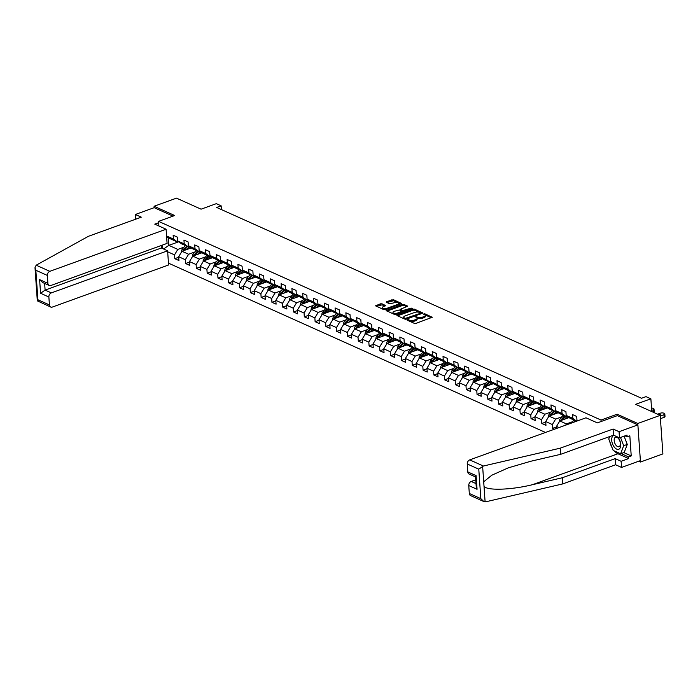 <?xml version="1.0" encoding="UTF-8"?>
<svg xmlns="http://www.w3.org/2000/svg" width="700" height="700" viewBox="0 0 700 700"><rect width="100%" height="100%" fill="white"/><g stroke="black" fill="none" stroke-linecap="round" stroke-linejoin="round"><path stroke-width="1.05" d="M407.339 319.716L407.199 320.154L414.418 323.4L415.975 323.382L432.25 317.266L424.795 313.784L423.404 314.064L424.498 314.65A3.561 1.391 -4 0 1 425.241 315.42A3.561 1.391 -4 0 1 423.859 316.645L422.537 317.126A3.561 1.391 -4 0 1 417.55 317.17L415.52 316.759L416.316 317.608A3.561 1.391 -4 0 1 417.06 318.386A3.561 1.391 -4 0 1 415.678 319.611L414.356 320.084A3.561 1.391 -4 0 1 409.369 320.127L407.339 319.716M382.007 303.809L380.45 303.826L375.567 305.812L383.819 309.654L385.376 309.645L401.651 303.52L393.4 299.688L386.479 301.639L386.277 302.26L389.707 303.809L393.925 302.829A2.984 1.164 -4 0 1 397.014 302.514A2.984 1.164 -4 0 1 398.711 303.433A2.984 1.164 -4 0 1 397.556 304.456L387.135 308.236A2.984 1.164 -4 0 1 384.037 308.551A2.984 1.164 -4 0 1 382.34 307.624A2.984 1.164 -4 0 1 383.495 306.6L385.665 305.594L382.007 303.809L382.078 304.85L376.442 306.346M638.697 461.23L640.483 462.026L637.779 423.474L660.196 415.363L635.626 404.329L650.869 398.808L646.021 396.637L641.541 398.256L216.668 207.454L221.148 205.835L216.309 203.656L201.066 209.178L176.496 198.144L154.088 206.264L154.184 207.664L173.031 216.125M637.779 423.474L617.164 414.216L601.029 420.053L158.576 221.366L174.711 215.521L154.088 206.264M397.127 314.921L396.926 315.543L404.941 319.139L406.499 319.13L422.774 313.014L414.523 309.172L412.965 309.181L397.127 314.921L397.18 315.656M394.38 314.396L386.137 310.555L402.404 304.439L403.961 304.43L407.627 306.206L400.339 309.295L402.841 310.564L411.092 308.131L412.344 308.289L395.938 314.387L394.38 314.396M660.196 415.363L662.891 453.915L640.483 462.026M158.9 225.995L158.576 221.366M168.472 263.148L545.484 432.46M601.029 420.053L601.125 421.514M178.71 257.25L174.79 258.676L178.938 260.54L178.675 256.734L185.316 259.717L185.588 263.524L189.735 265.387L189.472 261.581L196.114 264.565L196.376 268.371L200.532 270.235L200.261 266.429L206.911 269.412L207.174 273.219L211.321 275.082L211.059 271.276L217.7 274.26L217.971 278.066L222.119 279.93L221.856 276.124L228.498 279.108L228.76 282.914L232.916 284.777L232.645 280.971L239.295 283.955L239.557 287.761L243.714 289.625L243.443 285.819L250.084 288.803L250.355 292.609L254.502 294.473L254.24 290.666L260.881 293.65L261.144 297.456L265.3 299.32L265.037 295.514L271.679 298.498L271.941 302.304L276.098 304.168L275.826 300.361L282.467 303.345L282.739 307.151L286.886 309.015L286.624 305.209L293.265 308.192L293.536 311.999L297.684 313.863L297.421 310.056L304.062 313.04L304.325 316.846L308.481 318.71L308.21 314.904L314.86 317.887L315.123 321.694L319.27 323.558L319.007 319.751L325.649 322.735L325.92 326.541L330.067 328.405L329.805 324.599L336.446 327.582L336.709 331.389L340.865 333.252L340.602 329.446L347.244 332.43L347.506 336.236L351.662 338.1L351.391 334.294L358.033 337.277L358.304 341.084L362.451 342.947L362.189 339.141L368.83 342.125L369.101 345.931L373.249 347.795L372.986 343.989L379.627 346.973L379.89 350.779L384.046 352.642L383.775 348.836L390.425 351.82L390.688 355.626L394.835 357.49L394.572 353.684L401.214 356.668L401.485 360.474L405.632 362.338L405.37 358.531L412.011 361.515L412.274 365.321L416.43 367.185L416.159 363.379L422.809 366.363L423.071 370.169L427.227 372.033L426.956 368.226L433.598 371.21L433.869 375.016L438.016 376.88L437.754 373.074L444.395 376.058L444.658 379.864L448.814 381.727L448.551 377.921L455.192 380.905L455.455 384.711L459.611 386.575L459.34 382.769L465.981 385.752L466.252 389.559L470.4 391.422L470.137 387.625L476.779 390.6L477.05 394.406L481.198 396.27L480.935 392.473L487.576 395.447L487.839 399.254L491.995 401.118L491.724 397.32L498.374 400.295L498.636 404.101L502.784 405.965L502.521 402.168L509.162 405.151L509.434 408.949L513.581 410.812L513.319 407.015L519.96 409.999L520.222 413.796L524.379 415.66L524.108 411.863L530.758 414.846L531.02 418.644L535.176 420.507L534.905 416.71L541.546 419.694L541.817 423.491L545.965 425.355L545.702 421.558L552.344 424.541L552.606 428.339L554.505 429.196M174.79 258.676L174.519 254.87L167.676 251.79M162.689 248.596L162.444 245.088M166.565 235.953L173.416 239.032L173.154 235.226L177.301 237.09L177.564 240.896L184.214 243.88L183.942 240.074L188.099 241.938L188.361 245.744L195.002 248.727L194.74 244.921L198.888 246.785L199.159 250.591L205.8 253.575L205.537 249.769L209.685 251.632L209.956 255.439L216.597 258.422L216.326 254.616L220.482 256.48L220.745 260.286L227.386 263.27L227.124 259.464L231.28 261.328L231.543 265.134L238.184 268.118L237.921 264.311L242.069 266.175L242.34 269.981L248.981 272.965L248.71 269.159L252.866 271.023L253.129 274.829L259.779 277.812L259.507 274.006L263.664 275.87L263.926 279.676L270.567 282.66L270.305 278.854L274.453 280.717L274.724 284.524L281.365 287.507L281.102 283.701L285.25 285.565L285.512 289.371L292.162 292.355L291.891 288.549L296.047 290.412L296.31 294.219L302.951 297.203L302.689 293.396L306.836 295.26L307.108 299.066L313.749 302.05L313.486 298.244L317.634 300.108L317.905 303.914L324.546 306.898L324.275 303.091L328.431 304.955L328.694 308.761L335.335 311.745L335.072 307.939L339.229 309.803L339.491 313.609L346.132 316.592L345.87 312.786L350.017 314.65L350.289 318.456L356.93 321.44L356.659 317.634L360.815 319.498L361.078 323.304L367.727 326.287L367.456 322.481L371.613 324.345L371.875 328.151L378.516 331.135L378.254 327.329L382.401 329.192L382.672 332.999L389.314 335.983L389.051 332.176L393.199 334.049L393.461 337.846L400.111 340.83L399.84 337.024L403.996 338.896L404.259 342.694L410.9 345.678L410.637 341.871L414.785 343.744L415.056 347.541L421.697 350.525L421.435 346.719L425.582 348.591L425.854 352.389L432.495 355.373L432.224 351.575L436.38 353.439L436.642 357.236L443.284 360.22L443.021 356.422L447.178 358.286L447.44 362.084L454.081 365.067L453.819 361.27L457.966 363.134L458.238 366.931L464.879 369.915L464.608 366.118L468.764 367.981L469.026 371.779L475.676 374.762L475.405 370.965L479.561 372.829L479.824 376.626L486.465 379.61L486.202 375.812L490.35 377.676L490.621 381.474L497.262 384.457L497 380.66L501.148 382.524L501.41 386.321L508.06 389.305L507.789 385.507L511.945 387.371L512.207 391.169L518.849 394.152L518.586 390.355L522.734 392.219L523.005 396.016L529.646 399L529.384 395.203L533.531 397.066L533.803 400.864L540.444 403.848L540.173 400.05L544.329 401.914L544.591 405.711L551.233 408.695L550.97 404.898L555.126 406.761L555.389 410.567L562.03 413.543L561.767 409.745L565.915 411.609L566.186 415.415L572.827 418.39L572.556 414.592L576.712 416.456L576.975 420.262L577.964 420.7M559.046 427.551L556.5 426.405L556.64 428.418M194.801 252.009L188.615 254.249L181.965 251.265L191.275 247.896M189.184 246.348L188.09 246.75L181.449 243.766L177.564 240.896M181.965 251.265L178.675 256.734M188.615 254.249L185.316 259.717M184.214 243.88L188.09 246.75M205.599 256.856L199.404 259.096L192.763 256.113L202.072 252.744M199.981 251.195L198.879 251.598L192.237 248.614L188.361 245.744M192.763 256.113L189.472 261.581M199.404 259.096L196.114 264.565M195.002 248.727L198.879 251.598M216.396 261.704L210.201 263.944L203.56 260.96L212.861 257.591M210.77 256.043L209.676 256.445L203.035 253.461L199.159 250.591M203.56 260.96L200.261 266.429M210.201 263.944L206.911 269.412M205.8 253.575L209.676 256.445M227.185 266.551L220.999 268.791L214.357 265.808L223.659 262.439M221.567 260.89L220.474 261.293L213.832 258.309L209.956 255.439M214.357 265.808L211.059 271.276M220.999 268.791L217.7 274.26M216.597 258.422L220.474 261.293M237.983 271.399L231.787 273.639L225.146 270.655L234.456 267.286M232.365 265.738L231.271 266.14L224.621 263.156L220.745 260.286M225.146 270.655L221.856 276.124M231.787 273.639L228.498 279.108M227.386 263.27L231.271 266.14M248.78 276.246L242.585 278.486L235.944 275.502L245.245 272.134M243.162 270.585L242.06 270.988L235.419 268.004L231.543 265.134M235.944 275.502L232.645 280.971M242.585 278.486L239.295 283.955M238.184 268.118L242.06 270.988M259.569 281.094L253.382 283.334L246.741 280.35L256.043 276.981M253.951 275.433L252.858 275.835L246.216 272.851L242.34 269.981M246.741 280.35L243.443 285.819M253.382 283.334L250.084 288.803M248.981 272.965L252.858 275.835M270.366 285.941L264.18 288.181L257.53 285.197L266.84 281.829M264.749 280.28L263.655 280.683L257.005 277.699L253.129 274.829M257.53 285.197L254.24 290.666M264.18 288.181L260.881 293.65M259.779 277.812L263.655 280.683M281.164 290.789L274.969 293.029L268.328 290.045L277.637 286.676M275.546 285.127L274.444 285.53L267.803 282.546L263.926 279.676M268.328 290.045L265.037 295.514M274.969 293.029L271.679 298.498M270.567 282.66L274.444 285.53M291.953 295.636L285.766 297.876L279.125 294.892L288.426 291.524M286.335 289.975L285.241 290.377L278.6 287.394L274.724 284.524M279.125 294.892L275.826 300.361M285.766 297.876L282.467 303.345M281.365 287.507L285.241 290.377M302.75 300.484L296.564 302.724L289.914 299.74L299.224 296.371M297.132 294.831L296.039 295.225L289.398 292.241L285.512 289.371M289.914 299.74L286.624 305.209M296.564 302.724L293.265 308.192M292.162 292.355L296.039 295.225M313.547 305.331L307.352 307.571L300.711 304.588L310.021 301.219M307.93 299.679L306.828 300.072L300.186 297.089L296.31 294.219M300.711 304.588L297.421 310.056M307.352 307.571L304.062 313.04M302.951 297.203L306.828 300.072M324.345 310.179L318.15 312.419L311.509 309.435L320.81 306.066M318.719 304.526L317.625 304.92L310.984 301.936L307.108 299.066M311.509 309.435L308.21 314.904M318.15 312.419L314.86 317.887M313.749 302.05L317.625 304.92M335.134 315.026L328.947 317.266L322.306 314.283L331.608 310.914M329.516 309.374L328.422 309.767L321.781 306.784L317.905 303.914M322.306 314.283L319.007 319.751M328.947 317.266L325.649 322.735M324.546 306.898L328.422 309.767M345.931 319.874L339.736 322.114L333.095 319.13L342.405 315.761M340.314 314.221L339.22 314.615L332.57 311.631L328.694 308.761M333.095 319.13L329.805 324.599M339.736 322.114L336.446 327.582M335.335 311.745L339.22 314.615M356.729 324.721L350.534 326.961L343.892 323.986L353.194 320.609M351.111 319.069L350.009 319.463L343.368 316.479L339.491 313.609M343.892 323.986L340.602 329.446M350.534 326.961L347.244 332.43M346.132 316.592L350.009 319.463M367.517 329.569L361.331 331.809L354.69 328.834L363.991 325.456M361.9 323.916L360.806 324.31L354.165 321.326L350.289 318.456M354.69 328.834L351.391 334.294M361.331 331.809L358.033 337.277M356.93 321.44L360.806 324.31M378.315 334.416L372.129 336.656L365.479 333.681L374.789 330.312M372.697 328.764L371.604 329.158L364.954 326.174L361.078 323.304M365.479 333.681L362.189 339.141M372.129 336.656L368.83 342.125M367.727 326.287L371.604 329.158M389.113 339.264L382.918 341.512L376.276 338.529L385.586 335.16M383.495 333.611L382.392 334.005L375.751 331.021L371.875 328.151M376.276 338.529L372.986 343.989M382.918 341.512L379.627 346.973M378.516 331.135L382.392 334.005M399.901 344.111L393.715 346.36L387.074 343.376L396.375 340.007M394.284 338.459L393.19 338.852L386.549 335.869L382.672 332.999M387.074 343.376L383.775 348.836M393.715 346.36L390.425 351.82M389.314 335.983L393.19 338.852M410.699 348.959L404.512 351.207L397.871 348.224L407.172 344.855M405.081 343.306L403.988 343.7L397.346 340.716L393.461 337.846M397.871 348.224L394.572 353.684M404.512 351.207L401.214 356.668M400.111 340.83L403.988 343.7M421.496 353.806L415.301 356.055L408.66 353.071L417.97 349.703M415.879 348.154L414.776 348.547L408.135 345.564L404.259 342.694M408.66 353.071L405.37 358.531M415.301 356.055L412.011 361.515M410.9 345.678L414.776 348.547M432.294 358.654L426.099 360.902L419.457 357.919L428.759 354.55M426.668 353.001L425.574 353.395L418.933 350.411L415.056 347.541M419.457 357.919L416.159 363.379M426.099 360.902L422.809 366.363M421.697 350.525L425.574 353.395M443.082 363.501L436.896 365.75L430.255 362.766L439.556 359.398M437.465 357.849L436.371 358.243L429.73 355.259L425.854 352.389M430.255 362.766L426.956 368.226M436.896 365.75L433.598 371.21M432.495 355.373L436.371 358.243M453.88 368.349L447.694 370.598L441.044 367.614L450.354 364.245M448.262 362.696L447.169 363.09L440.519 360.106L436.642 357.236M441.044 367.614L437.754 373.074M447.694 370.598L444.395 376.058M443.284 360.22L447.169 363.09M464.677 373.205L458.483 375.445L451.841 372.461L461.142 369.092M459.06 367.544L457.957 367.938L451.316 364.954L447.44 362.084M451.841 372.461L448.551 377.921M458.483 375.445L455.192 380.905M454.081 365.067L457.957 367.938M475.466 378.053L469.28 380.293L462.639 377.309L471.94 373.94M469.849 372.391L468.755 372.785L462.114 369.801L458.238 366.931M462.639 377.309L459.34 382.769M469.28 380.293L465.981 385.752M464.879 369.915L468.755 372.785M486.264 382.9L480.077 385.14L473.427 382.156L482.738 378.787M480.646 377.239L479.552 377.632L472.903 374.649L469.026 371.779M473.427 382.156L470.137 387.625M480.077 385.14L476.779 390.6M475.676 374.762L479.552 377.632M497.061 387.748L490.866 389.988L484.225 387.004L493.535 383.635M491.444 382.086L490.341 382.48L483.7 379.496L479.824 376.626M484.225 387.004L480.935 392.473M490.866 389.988L487.576 395.447M486.465 379.61L490.341 382.48M507.85 392.595L501.664 394.835L495.023 391.851L504.324 388.483M502.233 386.934L501.139 387.328L494.498 384.344L490.621 381.474M495.023 391.851L491.724 397.32M501.664 394.835L498.374 400.295M497.262 384.457L501.139 387.328M518.648 397.442L512.461 399.683L505.82 396.699L515.121 393.33M513.03 391.781L511.936 392.175L505.295 389.191L501.41 386.321M505.82 396.699L502.521 402.168M512.461 399.683L509.162 405.151M508.06 389.305L511.936 392.175M529.445 402.29L523.25 404.53L516.609 401.546L525.919 398.178M523.827 396.629L522.725 397.023L516.084 394.039L512.207 391.169M516.609 401.546L513.319 407.015M523.25 404.53L519.96 409.999M518.849 394.152L522.725 397.023M540.242 407.137L534.048 409.377L527.406 406.394L536.707 403.025M534.616 401.476L533.523 401.87L526.881 398.886L523.005 396.016M527.406 406.394L524.108 411.863M534.048 409.377L530.758 414.846M529.646 399L533.523 401.87M551.031 411.985L544.845 414.225L538.204 411.241L547.505 407.873M545.414 406.324L544.32 406.717L537.679 403.734L533.803 400.864M538.204 411.241L534.905 416.71M544.845 414.225L541.546 419.694M540.444 403.848L544.32 406.717M561.829 416.832L555.642 419.072L548.992 416.089L558.303 412.72M556.211 411.171L555.117 411.565L548.468 408.581L544.591 405.711M548.992 416.089L545.702 421.558M555.642 419.072L552.344 424.541M551.233 408.695L555.117 411.565M572.626 421.68L566.431 423.92L559.79 420.936L569.091 417.567M567.009 416.019L565.906 416.412L559.265 413.429L555.389 410.567M559.79 420.936L556.5 426.405M566.431 423.92L565.696 425.145M562.03 413.543L565.906 416.412M576.572 421.207L570.062 418.285L566.186 415.415M572.827 418.39L576.608 421.19M576.975 420.262L577.701 420.796M221.41 209.589L221.148 205.835M651.761 411.574L650.869 398.808M178.745 241.771L168.822 245.359L177.817 249.401L184.004 247.161M178.386 241.5L177.293 241.902L168.298 237.86L168.822 245.359L163.599 248.999M166.626 236.828L168.298 237.86M177.817 249.401L174.519 254.87M173.416 239.032L177.293 241.902M556.535 426.921L552.606 428.339M545.738 422.074L541.817 423.491M534.94 417.226L531.02 418.644M524.151 412.379L520.222 413.796M513.354 407.531L509.434 408.949M502.556 402.684L498.636 404.101M491.759 397.836L487.839 399.254M480.97 392.989L477.05 394.406M470.173 388.141L466.252 389.559M459.375 383.294L455.455 384.711M448.586 378.446L444.658 379.864M437.789 373.599L433.869 375.016M426.991 368.751L423.071 370.169M416.203 363.904L412.274 365.321M405.405 359.056L401.485 360.474M394.608 354.209L390.688 355.626M383.81 349.361L379.89 350.779M373.021 344.514L369.101 345.931M362.224 339.666L358.304 341.084M351.426 334.819L347.506 336.236M340.637 329.971L336.709 331.389M329.84 325.124L325.92 326.541M319.043 320.267L315.123 321.694M308.254 315.42L304.325 316.846M297.456 310.572L293.536 311.999M286.659 305.725L282.739 307.151M275.861 300.877L271.941 302.304M265.072 296.03L261.144 297.456M254.275 291.183L250.355 292.609M243.477 286.335L239.557 287.761M232.689 281.488L228.76 282.914M221.891 276.64L217.971 278.066M211.094 271.793L207.174 273.219M200.305 266.945L196.376 268.371M189.508 262.098L185.588 263.524M617.164 414.216L617.26 415.678M409.658 321.256A3.561 1.391 -4 0 0 414.426 321.125L414.356 320.084M417.06 318.386L417.13 319.428A3.561 1.391 -4 0 1 415.748 320.652L414.426 321.125M425.241 315.42L425.311 316.461A3.561 1.391 -4 0 1 423.929 317.686L422.608 318.168A3.561 1.391 -4 0 1 417.62 318.211L416.579 317.748M431.454 317.783L424.76 314.79M419.361 312.349L414.601 310.214L413.035 310.223L397.565 315.831M421.977 313.521L420.648 312.926M405.422 318.36L420.42 313.32L419.58 312.436A3.561 1.391 -4 0 0 414.584 312.48L405.081 315.919A3.561 1.391 -4 0 0 403.699 317.144A3.561 1.391 -4 0 0 404.442 317.914L405.422 318.36L405.493 319.261M403.699 317.144L403.777 318.185A3.561 1.391 -4 0 0 404.32 318.859M387.004 311.089L402.474 305.48L402.404 304.439M406.831 306.723L404.04 305.471L402.474 305.48M400.339 309.295L400.54 310.529M401.713 311.062L403.331 311.71M394.1 311.334A2.984 1.164 -4 0 0 392.945 312.358A2.984 1.164 -4 0 0 394.642 313.276A2.984 1.164 -4 0 0 397.74 312.961L401.844 311.246L399.332 309.986L394.1 311.334M392.945 312.358L393.024 313.399A2.984 1.164 -4 0 0 396.025 314.352M384.869 306.101L382.078 304.85M382.34 307.624L382.419 308.665A2.984 1.164 -4 0 0 382.856 309.225M383.233 309.391A2.984 1.164 -4 0 0 385.42 309.627M398.685 304.824A2.984 1.164 -4 0 0 398.79 304.474L398.711 303.433M397.898 302.715L393.47 300.729L386.908 302.549M400.855 304.036L398.274 302.881M660.424 418.661L664.116 417.322A2.266 0.884 176 0 0 665 416.544L664.816 413.936A2.266 0.884 -4 0 0 664.344 413.446L663.653 413.14A2.266 0.884 -4 0 0 660.476 413.166L657.615 414.199M664.816 413.936A2.266 0.884 -4 0 1 663.941 414.715L660.24 416.054M660.205 415.564A1.82 0.709 -4 0 0 660.791 414.986A1.82 0.709 -4 0 0 658.271 414.496M613.926 435.348A7.376 3.999 -109.9 0 0 611.695 440.002A7.376 3.999 -109.9 0 0 614.372 447.204A7.376 3.999 -109.9 0 0 620.349 447.484A7.376 3.999 -109.9 0 0 618.056 437.491A7.376 3.999 -109.9 0 0 617.645 437.019M616.017 445.287A5.049 2.739 -109.9 0 0 618.992 446.714A5.049 2.739 -109.9 0 0 620.358 443.441A5.049 2.739 -109.9 0 0 618.538 438.637A5.049 2.739 -109.9 0 0 615.554 437.22A5.049 2.739 -109.9 0 0 614.189 440.493A5.049 2.739 -109.9 0 0 616.017 445.287M624.085 436.179L627.27 444.404L624.216 452.471L620.629 453.766L613.156 450.415L608.746 438.996L609.656 436.572M620.506 437.474L623.683 445.707L620.629 453.766M627.27 444.404L623.683 445.707M483.385 466.025L478.774 469.166L467.25 463.986A3.404 2.529 -65.8 0 1 469.718 459.891L483.385 466.025L560.219 448.175L613.104 429.021L619.054 431.699L637.884 424.882L617.33 415.651L597.336 422.887L585.988 417.795L469.718 459.891M623.84 452.611L631.225 455.927L629.825 435.811L627.13 436.783L627.016 435.12L619.483 437.841L613.532 435.172L560.648 454.326L530.793 461.256L508.252 467.863L491.759 475.239L483.709 481.801L484.024 486.343C487.165 490.77 511.254 489.956 532.429 484.706L562.284 477.767L615.178 458.623L621.128 461.291L628.653 458.561L617.934 453.749A12.766 6.921 70.1 0 1 614.372 450.957M560.648 454.326L560.219 448.175M619.483 437.841L619.054 431.699M613.532 435.172L613.104 429.021M469.315 493.483L480.83 498.654L483.814 501.541L470.61 495.609A3.404 2.529 -65.8 0 1 469.315 493.483L468.755 485.564A3.404 2.529 -65.8 0 1 471.231 481.46L476.009 483.604M475.746 479.824L471.231 481.46M631.225 455.927L628.539 456.899L628.653 458.561M483.814 501.541L485.879 501.769L562.712 483.919L615.606 464.765L621.556 467.442L621.128 461.291M621.556 467.442L640.378 460.626L637.884 424.882M615.606 464.765L615.178 458.623M562.712 483.919L562.284 477.767M475.545 476.936L469.096 474.04A3.404 2.529 -65.8 0 1 467.801 471.914L467.25 463.986M612.115 447.729A12.766 6.921 70.1 0 1 609.831 441.814M609.28 437.561A12.766 6.921 70.1 0 1 609.298 436.713M627.13 436.783L625.021 435.838M621.154 453.582L628.539 456.899M467.801 471.914L476.105 475.641L475.528 476.744L476.227 486.71L477.059 489.291L468.755 485.564M166.093 229.233L49.831 271.329A3.404 2.529 114.2 0 0 47.355 275.424L47.915 283.351A3.404 2.529 114.2 0 0 49.201 285.477A3.404 2.529 114.2 0 0 50.82 285.504L167.09 243.399L166.093 229.233L154.752 224.131L158.673 222.714M47.355 275.424L35.831 270.252L35 267.671L36.172 265.195L88.419 236.303L141.312 217.157L135.362 214.48L135.695 219.188M135.362 214.48L154.184 207.664M48.869 297.001L49.42 304.92A3.404 2.529 114.2 0 0 50.715 307.046A3.404 2.529 114.2 0 0 52.325 307.072L168.595 264.976L167.606 250.801L51.336 292.898A3.404 2.529 114.2 0 0 48.869 297.001L40.565 293.265L45.106 290.098L161.376 248.001L161.201 245.534M161.376 248.001L167.606 250.801M49.201 285.477L42.586 282.502L39.611 279.615L47.915 283.351M50.715 307.046L37.319 300.851L35 267.671M38.141 301.131L37.896 299.74L49.42 304.92M651.516 408.039A2.266 0.884 -4 0 1 652.864 408.293L653.555 408.599A2.266 0.884 -4 0 1 654.019 409.089A2.266 0.884 -4 0 1 653.144 409.868L651.683 410.401M654.019 409.089L654.202 411.696A2.266 0.884 176 0 1 653.555 412.379M571.462 423.054L573.991 420.044M575.715 421.514L576.144 421.015M575.312 420.639L574.07 422.109M566.738 418.425L567.928 417.007A7.21 5.364 -65.8 0 1 568.085 416.824M564.611 419.195L567.175 416.141M559.44 421.523L559.37 421.312A3.01 2.24 -65.8 0 1 560.28 418.67L563.202 415.196M562.082 420.105A3.01 2.24 -65.8 0 1 562.424 419.632L565.346 416.168M564.515 415.791L561.593 419.256A3.01 2.24 114.2 0 0 560.875 420.543M555.94 413.578L557.13 412.16A7.21 5.364 -65.8 0 1 557.288 411.976M553.814 414.348L556.378 411.294M548.642 416.675L548.572 416.465A3.01 2.24 -65.8 0 1 549.483 413.822L552.405 410.349M551.294 415.257A3.01 2.24 -65.8 0 1 551.626 414.785L554.549 411.32M553.718 410.944L550.804 414.409A3.01 2.24 114.2 0 0 550.086 415.695M545.142 408.73L546.332 407.312A7.21 5.364 -65.8 0 1 546.499 407.12M543.016 409.5L545.58 406.446M537.845 411.828L537.775 411.618A3.01 2.24 -65.8 0 1 538.694 408.975L541.608 405.501M540.496 410.41A3.01 2.24 -65.8 0 1 540.837 409.938L543.76 406.473M542.929 406.096L540.006 409.561A3.01 2.24 114.2 0 0 539.289 410.848M534.345 403.882L535.544 402.465A7.21 5.364 -65.8 0 1 535.701 402.273M532.227 404.644L534.791 401.599M527.056 406.98L526.977 406.77A3.01 2.24 -65.8 0 1 527.896 404.127L530.819 400.654M529.699 405.562A3.01 2.24 -65.8 0 1 530.04 405.09L532.962 401.616M532.131 401.249L529.209 404.714A3.01 2.24 114.2 0 0 528.491 406M523.556 399.035L524.746 397.618A7.21 5.364 -65.8 0 1 524.904 397.425M521.43 399.796L523.994 396.751M516.259 402.132L516.189 401.922A3.01 2.24 -65.8 0 1 517.099 399.28L520.021 395.806M518.91 400.715A3.01 2.24 -65.8 0 1 519.242 400.243L522.165 396.769M521.334 396.401L518.411 399.866A3.01 2.24 114.2 0 0 517.694 401.152M512.759 394.188L513.949 392.77A7.21 5.364 -65.8 0 1 514.115 392.578M510.633 394.949L513.196 391.904M505.461 397.285L505.391 397.075A3.01 2.24 -65.8 0 1 506.31 394.433L509.224 390.959M508.113 395.868A3.01 2.24 -65.8 0 1 508.454 395.395L511.367 391.921M510.545 391.554L507.623 395.019A3.01 2.24 114.2 0 0 506.905 396.305M501.961 389.34L503.16 387.922A7.21 5.364 -65.8 0 1 503.317 387.73M499.844 390.101L502.407 387.056M494.673 392.438L494.594 392.227A3.01 2.24 -65.8 0 1 495.512 389.585L498.435 386.111M497.315 391.02A3.01 2.24 -65.8 0 1 497.656 390.547L500.579 387.074M499.748 386.706L496.825 390.171A3.01 2.24 114.2 0 0 496.108 391.457M491.173 384.484L492.363 383.075A7.21 5.364 -65.8 0 1 492.52 382.882M489.046 385.254L491.61 382.209M483.875 387.59L483.805 387.38A3.01 2.24 -65.8 0 1 484.715 384.738L487.637 381.264M486.526 386.172A3.01 2.24 -65.8 0 1 486.859 385.7L489.781 382.226M488.95 381.859L486.028 385.324A3.01 2.24 114.2 0 0 485.31 386.61M480.375 379.636L481.565 378.227A7.21 5.364 -65.8 0 1 481.731 378.035M478.249 380.406L480.812 377.361M473.077 382.743L473.008 382.533A3.01 2.24 -65.8 0 1 473.918 379.89L476.84 376.416M475.729 381.325A3.01 2.24 -65.8 0 1 476.07 380.852L478.984 377.379M478.153 377.011L475.239 380.476A3.01 2.24 114.2 0 0 474.521 381.762M469.577 374.789L470.776 373.371A7.21 5.364 -65.8 0 1 470.934 373.188M467.451 375.559L470.024 372.514M462.28 377.895L462.21 377.685A3.01 2.24 -65.8 0 1 463.129 375.043L466.043 371.569M464.931 376.477A3.01 2.24 -65.8 0 1 465.273 376.005L468.195 372.531M467.364 372.164L464.441 375.629A3.01 2.24 114.2 0 0 463.724 376.915M458.789 369.941L459.979 368.524A7.21 5.364 -65.8 0 1 460.136 368.34M456.662 370.711L459.226 367.666M451.491 373.047L451.421 372.838A3.01 2.24 -65.8 0 1 452.331 370.195L455.254 366.721M454.134 371.63A3.01 2.24 -65.8 0 1 454.475 371.158L457.398 367.684M456.566 367.316L453.644 370.781A3.01 2.24 114.2 0 0 452.926 372.067M447.991 365.094L449.181 363.676A7.21 5.364 -65.8 0 1 449.339 363.493M445.865 365.864L448.429 362.819M440.694 368.2L440.624 367.99A3.01 2.24 -65.8 0 1 441.534 365.348L444.456 361.874M443.345 366.783A3.01 2.24 -65.8 0 1 443.678 366.31L446.6 362.836M445.769 362.469L442.855 365.934A3.01 2.24 114.2 0 0 442.137 367.22M437.194 360.246L438.384 358.829A7.21 5.364 -65.8 0 1 438.55 358.645M435.067 361.016L437.631 357.971M429.896 363.352L429.826 363.142A3.01 2.24 -65.8 0 1 430.745 360.5L433.659 357.026M432.547 361.935A3.01 2.24 -65.8 0 1 432.889 361.463L435.811 357.989M434.98 357.621L432.058 361.086A3.01 2.24 114.2 0 0 431.34 362.373M426.396 355.399L427.595 353.981A7.21 5.364 -65.8 0 1 427.752 353.797M424.279 356.169L426.842 353.124M419.108 358.496L419.029 358.295A3.01 2.24 -65.8 0 1 419.947 355.652L422.87 352.179M421.75 357.088A3.01 2.24 -65.8 0 1 422.091 356.615L425.014 353.141M424.183 352.774L421.26 356.239A3.01 2.24 114.2 0 0 420.543 357.525M415.608 350.551L416.797 349.134A7.21 5.364 -65.8 0 1 416.955 348.95M413.481 351.321L416.045 348.276M408.31 353.649L408.24 353.447A3.01 2.24 -65.8 0 1 409.15 350.805L412.072 347.331M410.961 352.24A3.01 2.24 -65.8 0 1 411.294 351.767L414.216 348.294M413.385 347.926L410.463 351.391A3.01 2.24 114.2 0 0 409.745 352.678M404.81 345.704L406 344.286A7.21 5.364 -65.8 0 1 406.166 344.102M402.684 346.474L405.248 343.429M397.512 348.801L397.442 348.6A3.01 2.24 -65.8 0 1 398.361 345.957L401.275 342.484M400.164 347.392A3.01 2.24 -65.8 0 1 400.505 346.92L403.419 343.446M402.596 343.079L399.674 346.544A3.01 2.24 114.2 0 0 398.956 347.83M394.012 340.856L395.211 339.439A7.21 5.364 -65.8 0 1 395.369 339.255M391.895 341.626L394.459 338.581M386.724 343.954L386.645 343.752A3.01 2.24 -65.8 0 1 387.564 341.11L390.486 337.636M389.366 342.545A3.01 2.24 -65.8 0 1 389.707 342.072L392.63 338.599M391.799 338.231L388.876 341.696A3.01 2.24 114.2 0 0 388.159 342.983M383.224 336.009L384.414 334.591A7.21 5.364 -65.8 0 1 384.571 334.408M381.098 336.779L383.661 333.734M375.926 339.106L375.856 338.905A3.01 2.24 -65.8 0 1 376.766 336.262L379.689 332.789M378.578 337.697A3.01 2.24 -65.8 0 1 378.91 337.225L381.832 333.751M381.001 333.384L378.079 336.849A3.01 2.24 114.2 0 0 377.361 338.135M372.426 331.161L373.616 329.744A7.21 5.364 -65.8 0 1 373.783 329.56M370.3 331.931L372.864 328.886M365.129 334.259L365.059 334.058A3.01 2.24 -65.8 0 1 365.969 331.415L368.891 327.941M367.78 332.85A3.01 2.24 -65.8 0 1 368.121 332.377L371.035 328.904M370.204 328.536L367.29 332.001A3.01 2.24 114.2 0 0 366.572 333.287M361.629 326.314L362.828 324.896A7.21 5.364 -65.8 0 1 362.985 324.713M359.502 327.084L362.075 324.039M354.331 329.411L354.261 329.21A3.01 2.24 -65.8 0 1 355.18 326.567L358.094 323.094M356.983 328.002A3.01 2.24 -65.8 0 1 357.324 327.53L360.246 324.056M359.415 323.689L356.493 327.154A3.01 2.24 114.2 0 0 355.775 328.44M350.84 321.466L352.03 320.049A7.21 5.364 -65.8 0 1 352.188 319.865M348.714 322.236L351.277 319.191M343.543 324.564L343.473 324.363A3.01 2.24 -65.8 0 1 344.382 321.711L347.305 318.246M346.185 323.146A3.01 2.24 -65.8 0 1 346.526 322.683L349.449 319.209M348.618 318.832L345.695 322.306A3.01 2.24 114.2 0 0 344.977 323.592M340.043 316.619L341.233 315.201A7.21 5.364 -65.8 0 1 341.39 315.017M337.916 317.389L340.48 314.344M332.745 319.716L332.675 319.515A3.01 2.24 -65.8 0 1 333.585 316.864L336.507 313.399M335.396 318.299A3.01 2.24 -65.8 0 1 335.729 317.835L338.651 314.361M337.82 313.985L334.906 317.459A3.01 2.24 114.2 0 0 334.189 318.736M329.245 311.771L330.435 310.354A7.21 5.364 -65.8 0 1 330.601 310.17M327.119 312.541L329.683 309.496M321.947 314.869L321.877 314.668A3.01 2.24 -65.8 0 1 322.796 312.016L325.71 308.551M324.599 313.451A3.01 2.24 -65.8 0 1 324.94 312.988L327.863 309.514M327.031 309.137L324.109 312.611A3.01 2.24 114.2 0 0 323.391 313.889M318.447 306.924L319.646 305.506A7.21 5.364 -65.8 0 1 319.804 305.322M316.33 307.694L318.894 304.649M311.159 310.021L311.08 309.82A3.01 2.24 -65.8 0 1 311.999 307.169L314.921 303.704M313.801 308.604A3.01 2.24 -65.8 0 1 314.142 308.14L317.065 304.666M316.234 304.29L313.311 307.764A3.01 2.24 114.2 0 0 312.594 309.041M307.659 302.076L308.849 300.659A7.21 5.364 -65.8 0 1 309.006 300.475M305.533 302.846L308.096 299.801M300.361 305.174L300.291 304.973A3.01 2.24 -65.8 0 1 301.201 302.321L304.124 298.856M303.012 303.756A3.01 2.24 -65.8 0 1 303.345 303.284L306.267 299.819M305.436 299.442L302.514 302.916A3.01 2.24 114.2 0 0 301.796 304.194M296.861 297.229L298.051 295.811A7.21 5.364 -65.8 0 1 298.217 295.627M294.735 297.999L297.299 294.954M289.564 300.326L289.494 300.125A3.01 2.24 -65.8 0 1 290.412 297.474L293.326 294.009M292.215 298.909A3.01 2.24 -65.8 0 1 292.556 298.436L295.47 294.971M294.639 294.595L291.725 298.069A3.01 2.24 114.2 0 0 291.007 299.346M286.064 292.381L287.262 290.964A7.21 5.364 -65.8 0 1 287.42 290.78M283.946 293.151L286.51 290.106M278.775 295.479L278.696 295.277A3.01 2.24 -65.8 0 1 279.615 292.626L282.537 289.161M281.418 294.061A3.01 2.24 -65.8 0 1 281.759 293.589L284.681 290.124M283.85 289.748L280.928 293.221A3.01 2.24 114.2 0 0 280.21 294.499M275.275 287.534L276.465 286.116A7.21 5.364 -65.8 0 1 276.623 285.933M273.149 288.304L275.713 285.259M267.977 290.631L267.908 290.43A3.01 2.24 -65.8 0 1 268.817 287.779L271.74 284.314M270.629 289.214A3.01 2.24 -65.8 0 1 270.961 288.741L273.884 285.276M273.053 284.9L270.13 288.374A3.01 2.24 114.2 0 0 269.412 289.651M264.477 282.686L265.668 281.269A7.21 5.364 -65.8 0 1 265.834 281.085M262.351 283.456L264.915 280.411M257.18 285.784L257.11 285.582A3.01 2.24 -65.8 0 1 258.02 282.931L260.942 279.466M259.831 284.366A3.01 2.24 -65.8 0 1 260.172 283.894L263.086 280.429M262.255 280.053L259.341 283.526A3.01 2.24 114.2 0 0 258.624 284.804M253.68 277.839L254.879 276.421A7.21 5.364 -65.8 0 1 255.036 276.238M251.554 278.609L254.126 275.564M246.382 280.936L246.312 280.735A3.01 2.24 -65.8 0 1 247.231 278.084L250.145 274.619M249.034 279.519A3.01 2.24 -65.8 0 1 249.375 279.046L252.297 275.581M251.466 275.205L248.544 278.679A3.01 2.24 114.2 0 0 247.826 279.956M242.891 272.991L244.081 271.574A7.21 5.364 -65.8 0 1 244.239 271.39M240.765 273.761L243.329 270.716M235.594 276.089L235.524 275.887A3.01 2.24 -65.8 0 1 236.434 273.236L239.356 269.771M238.236 274.671A3.01 2.24 -65.8 0 1 238.578 274.199L241.5 270.734M240.669 270.358L237.746 273.831A3.01 2.24 114.2 0 0 237.029 275.109M232.094 268.144L233.284 266.726A7.21 5.364 -65.8 0 1 233.441 266.543M229.968 268.914L232.531 265.869M224.796 271.241L224.726 271.04A3.01 2.24 -65.8 0 1 225.636 268.389L228.559 264.924M227.447 269.824A3.01 2.24 -65.8 0 1 227.78 269.351L230.703 265.886M229.871 265.51L226.957 268.984A3.01 2.24 114.2 0 0 226.24 270.261M221.296 263.296L222.486 261.879A7.21 5.364 -65.8 0 1 222.653 261.695M219.17 264.066L221.734 261.021M213.999 266.394L213.929 266.192A3.01 2.24 -65.8 0 1 214.847 263.541L217.761 260.076M216.65 264.976A3.01 2.24 -65.8 0 1 216.991 264.504L219.905 261.039M219.082 260.662L216.16 264.136A3.01 2.24 114.2 0 0 215.442 265.414M210.499 258.449L211.697 257.031A7.21 5.364 -65.8 0 1 211.855 256.848M208.381 259.219L210.945 256.174M203.21 261.546L203.131 261.336A3.01 2.24 -65.8 0 1 204.05 258.694L206.972 255.229M205.852 260.129A3.01 2.24 -65.8 0 1 206.194 259.656L209.116 256.191M208.285 255.815L205.362 259.289A3.01 2.24 114.2 0 0 204.645 260.566M199.71 253.601L200.9 252.184A7.21 5.364 -65.8 0 1 201.058 252M197.584 254.371L200.148 251.326M192.412 256.699L192.343 256.489A3.01 2.24 -65.8 0 1 193.252 253.846L196.175 250.381M195.064 255.281A3.01 2.24 -65.8 0 1 195.396 254.809L198.319 251.344M197.487 250.968L194.565 254.441A3.01 2.24 114.2 0 0 193.847 255.719M188.912 248.754L190.102 247.336A7.21 5.364 -65.8 0 1 190.269 247.152M186.786 249.524L189.35 246.479M181.615 251.851L181.545 251.641A3.01 2.24 -65.8 0 1 182.455 248.999L185.377 245.534M184.266 250.434A3.01 2.24 -65.8 0 1 184.607 249.961L187.521 246.496M186.69 246.12L183.776 249.594A3.01 2.24 114.2 0 0 183.059 250.871M409.439 321.16L409.369 320.127M415.748 320.652L415.678 319.611M416.684 317.791L416.614 316.75M417.62 318.211L417.55 317.17M422.608 318.168L422.537 317.126M423.929 317.686L423.859 316.645M424.874 314.825L424.795 313.784M432.049 317.537L432.014 317.021M408.502 320.74L408.433 319.707M413.035 310.223L412.965 309.181M414.601 310.214L414.523 309.172M422.572 313.285L422.537 312.769M406.569 319.104L406.516 318.351M420.473 314.072L420.42 313.32M404.512 318.946L404.442 317.914M386.619 310.914L386.566 310.179M404.04 305.471L403.961 304.43M407.426 306.477L407.391 305.97M400.636 310.572L400.566 309.54M402.92 311.605L402.841 310.564M404.451 311.299L404.399 310.546M411.145 308.875L411.092 308.131M397.793 313.714L397.74 312.961M401.467 312.384L401.415 311.631M385.473 305.865L385.438 305.349M387.188 308.989L387.135 308.236M397.609 305.209L397.556 304.456M386.523 302.374L386.479 301.639M391.912 300.738L391.842 299.696M393.47 300.729L393.4 299.688M401.45 303.791L401.415 303.284M376.058 306.171L376.005 305.436M380.52 304.868L380.45 303.826M663.941 414.715L664.116 417.322M482.624 466.296L483.709 481.801M484.024 486.343L485.109 501.856M480.83 498.654L478.774 469.166M476.105 475.641L477.059 489.291M617.934 453.749L532.429 484.706M35.831 270.252L37.896 299.74M40.565 293.265L39.611 279.615M36.172 265.195L49.831 271.329M44.643 283.43L45.106 290.098L51.336 292.898M653.144 409.868L653.31 412.265M560.28 418.67L561.593 419.256M551.626 414.785L552.064 414.977M549.483 413.822L550.804 414.409M538.694 408.975L540.006 409.561M527.896 404.127L529.209 404.714M519.242 400.243L519.68 400.435M517.099 399.28L518.411 399.866M506.31 394.433L507.623 395.019M495.512 389.585L496.825 390.171M484.715 384.738L486.028 385.324M473.918 379.89L475.239 380.476M463.129 375.043L464.441 375.629M452.331 370.195L453.644 370.781M443.678 366.31L444.115 366.502M441.534 365.348L442.855 365.934M430.745 360.5L432.058 361.086M419.947 355.652L421.26 356.239M411.294 351.767L411.731 351.96M409.15 350.805L410.463 351.391M398.361 345.957L399.674 346.544M387.564 341.11L388.876 341.696M376.766 336.262L378.079 336.849M365.969 331.415L367.29 332.001M355.18 326.567L356.493 327.154M344.382 321.711L345.695 322.306M335.729 317.835L336.166 318.027M333.585 316.864L334.906 317.459M322.796 312.016L324.109 312.611M311.999 307.169L313.311 307.764M303.345 303.284L303.783 303.485M301.201 302.321L302.514 302.916M290.412 297.474L291.725 298.069M279.615 292.626L280.928 293.221M268.817 287.779L270.13 288.374M258.02 282.931L259.341 283.526M247.231 278.084L248.544 278.679M236.434 273.236L237.746 273.831M227.78 269.351L228.218 269.544M225.636 268.389L226.957 268.984M214.847 263.541L216.16 264.136M204.05 258.694L205.362 259.289M195.396 254.809L195.834 255.001M193.252 253.846L194.565 254.441M182.455 248.999L183.776 249.594M420.787 313.959L420.726 313.049M401.914 312.217L401.844 311.246"/></g></svg>
